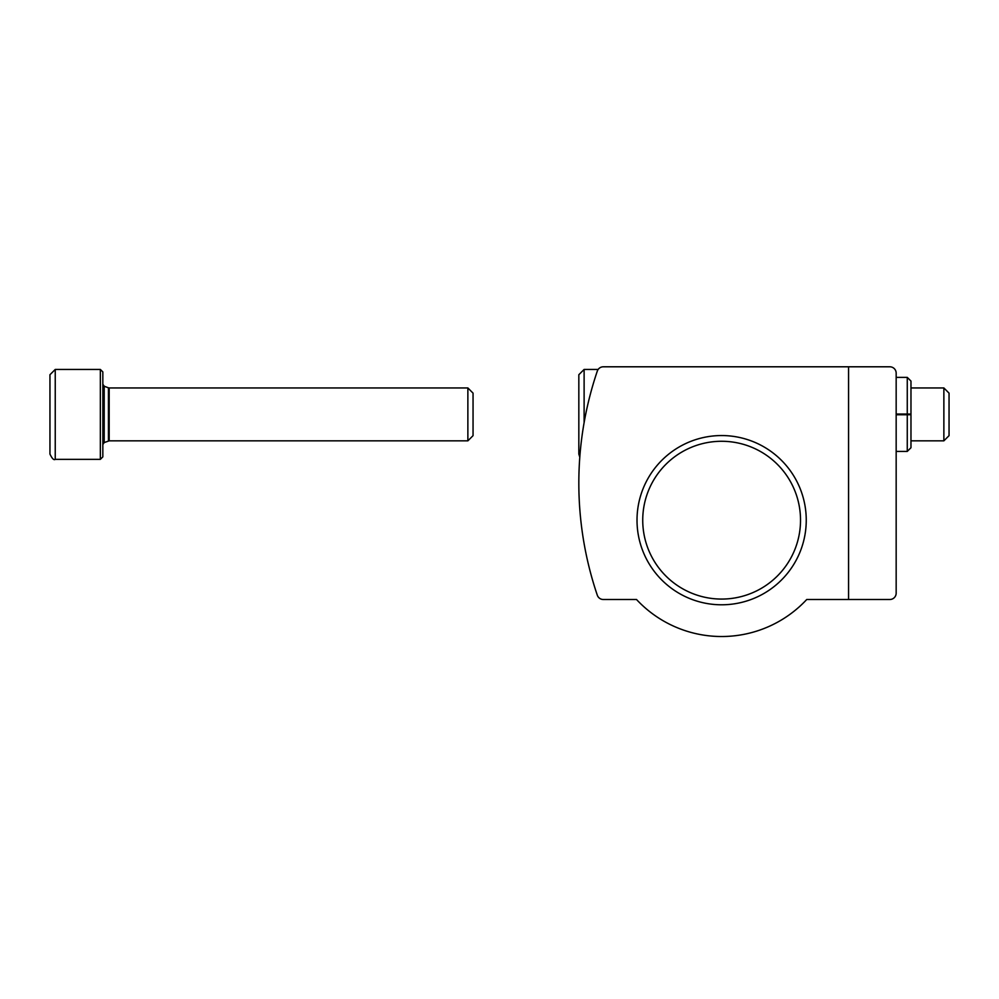 <?xml version="1.0" encoding="UTF-8"?>
<svg xmlns="http://www.w3.org/2000/svg" width="999" height="999" viewBox="0 0 999 999"><rect width="100%" height="100%" fill="white"/><g stroke="black" fill="none" stroke-linecap="round" stroke-linejoin="round"><path stroke-width="1.5" d="M848.563 599.5L806.742 599.5A116.359 116.359 0 0 1 636.513 599.5L603.309 599.5A6.344 6.344 0 0 1 597.302 595.192A349.063 349.063 0 0 1 597.302 371.104A6.344 6.344 0 0 1 603.309 366.795L848.563 366.795L848.563 599.5L889.809 599.5A6.344 6.344 0 0 0 896.165 593.156L896.165 373.139A6.344 6.344 0 0 0 889.809 366.795L848.563 366.795M637.012 520.179A84.615 84.615 0 0 1 763.935 446.89A84.615 84.615 0 0 1 763.935 593.456A84.615 84.615 0 0 1 637.012 520.179M642.732 520.179A78.896 78.896 0 0 1 761.076 451.848A78.896 78.896 0 0 1 761.076 588.498A78.896 78.896 0 0 1 642.732 520.179M584.115 422.614L584.115 369.443L578.833 374.725L578.833 454.058L579.782 457.092M578.833 438.199L578.833 402.497M949.05 393.144L949.05 435.651L943.868 440.846L943.868 387.949L949.05 393.144M896.165 414.76L907.267 414.76L907.267 451.423L910.976 447.714L910.976 381.081L907.267 377.372L907.267 414.036C912.012 414.123 912.012 414.21 907.267 414.285L896.165 414.285M896.165 414.036L907.267 414.036C912.012 414.123 912.012 414.21 907.267 414.285L907.267 414.498C912.012 414.585 912.012 414.672 907.267 414.76C912.012 414.672 912.012 414.585 907.267 414.498L896.165 414.498M49.95 374.725L49.95 454.058L49.95 374.725L55.245 369.443L100.35 369.443L100.35 459.353L102.835 456.868L102.835 371.928L100.35 369.443M49.95 438.199L49.95 426.298M473.051 393.144L473.051 435.651L467.869 440.846L467.869 387.949L473.051 393.144M55.245 369.443L55.245 459.353L100.35 459.353M108.441 440.971L108.441 387.824L109.191 387.949L109.191 440.846L104.208 442.557L102.835 444.543M108.441 387.824L104.208 386.226L104.208 442.557M578.833 374.725L584.115 369.443L598.164 369.443M910.976 414.635L910.976 447.714L910.976 440.846L943.868 440.846M910.976 414.173L910.976 381.081L910.976 387.949L943.868 387.949M896.165 451.423L907.267 451.423L910.976 447.714L910.976 440.846M896.165 377.372L907.267 377.372L910.976 381.081M55.245 459.353C53.871 460.377 52.11 458.616 49.95 454.058M104.208 386.226L102.835 384.253M109.191 440.846L467.869 440.846M109.191 387.949L467.869 387.949"/></g></svg>
